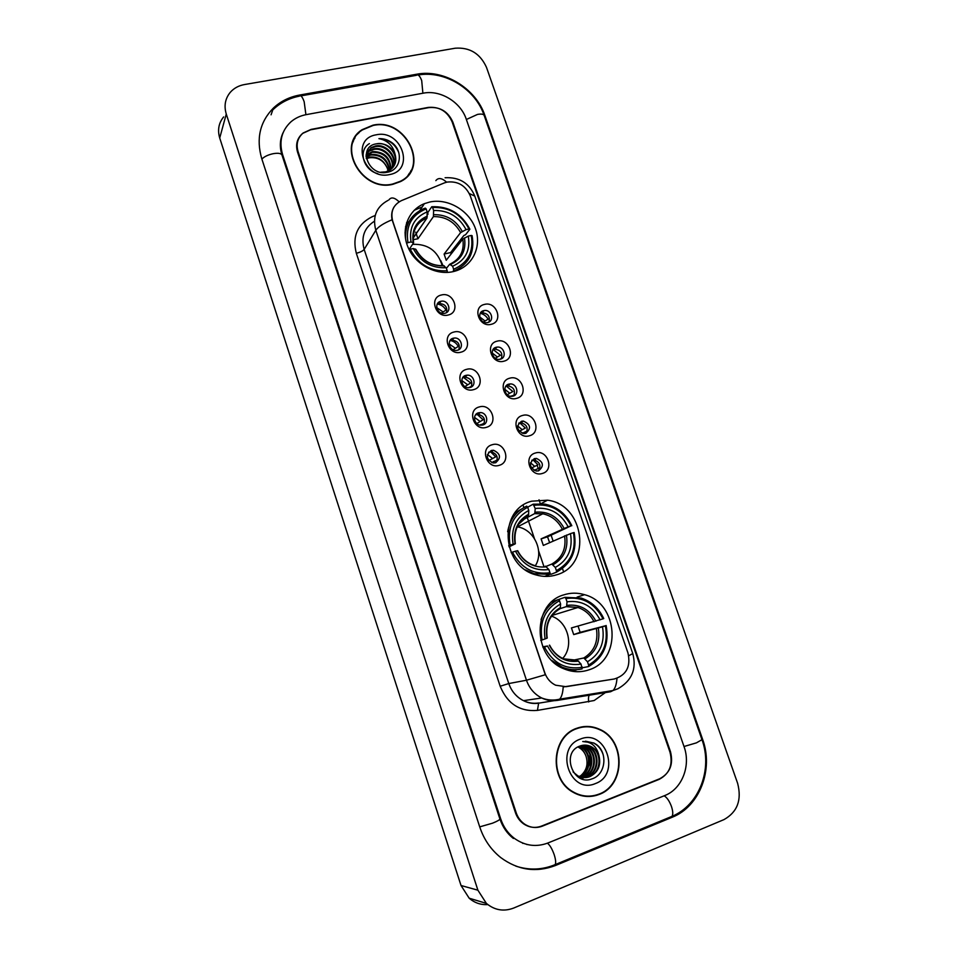<?xml version="1.0" encoding="UTF-8"?>
<svg xmlns="http://www.w3.org/2000/svg" width="958" height="958" viewBox="0 0 958 958"><rect width="100%" height="100%" fill="white"/><g stroke="black" fill="none" stroke-linecap="round" stroke-linejoin="round"><path stroke-width="1.44" d="M531.762 501.178C498.184 509.321 501.094 566.37 536.133 574.944C543.198 576.979 550.096 576.908 556.837 574.74C592.475 564.777 584.452 504.471 547.497 500.196L531.762 501.178M563.711 594.894C532.432 603.432 532.097 656.745 563.879 668.78C572.381 672.324 580.835 672.648 589.23 669.75C622.329 659.511 618.341 603.121 584.524 594.69C577.494 592.595 570.549 592.667 563.711 594.894M429.795 202.018L424.418 203.647C408.144 210.018 400.528 229.86 408.036 247.248C415.341 264.707 436.177 275.748 453.493 271.545L453.829 271.461C472.102 267.078 482.066 247.128 475.527 228.866C469.252 210.544 448.045 197.995 429.795 202.018M448.212 315.014C435.734 318.619 428.621 297.531 441.422 294.992C453.829 291.483 460.942 312.38 448.212 315.014M440.824 301.315C433.435 302.776 437.099 314.942 444.464 313.362L444.871 313.278C452.332 311.757 448.44 299.495 441.063 301.267L440.824 301.315M460.81 352.209C448.344 355.957 441.171 334.713 453.972 332.031C466.378 328.378 473.551 349.43 460.81 352.209M453.314 338.21C446.224 339.671 449.266 351.442 456.499 350.412L457.397 350.257C464.57 348.748 461.301 336.881 454.056 338.078L453.314 338.21M473.503 389.655C461.038 393.546 453.817 372.159 466.618 369.345C479.024 365.537 486.245 386.733 473.503 389.655M465.899 375.368C459.086 376.829 461.564 388.194 468.618 387.703L470.007 387.499C476.904 385.99 474.21 374.518 467.133 375.177L465.899 375.368M486.293 427.364C473.827 431.411 466.558 409.868 479.359 406.911C491.753 402.959 499.022 424.298 486.293 427.364M478.581 412.79C472.019 414.251 473.994 425.22 480.832 425.208L482.712 425.005C489.346 423.484 487.167 412.407 480.293 412.575L478.581 412.79M499.166 465.349C486.7 469.54 479.383 447.841 492.184 444.74C504.579 440.644 511.895 462.139 499.166 465.349M491.334 450.464C485.49 455.158 486.101 459.313 493.166 462.965L495.502 462.774C501.357 457.972 500.699 453.805 493.514 450.26L491.334 450.464M491.262 324.295C479.06 327.899 471.911 306.967 484.449 304.428C496.603 300.908 503.74 321.649 491.262 324.295M483.67 310.655C476.545 312.08 479.97 323.972 487.143 322.642L487.73 322.523C494.927 321.026 491.286 309.063 484.113 310.56L483.67 310.655M503.908 361.19C491.705 364.938 484.509 343.862 497.058 341.18C509.201 337.527 516.386 358.412 503.908 361.19M496.208 347.263C489.334 348.7 492.232 360.232 499.262 359.394L500.292 359.214C507.225 357.729 504.147 346.113 497.094 347.107L496.208 347.263M516.649 398.348C504.447 402.24 497.202 381.021 509.74 378.194C521.882 374.398 529.115 395.426 516.649 398.348M508.83 384.134C502.208 385.583 504.603 396.744 511.464 396.373L512.949 396.169C519.631 394.672 517.057 383.416 510.159 383.942L508.83 384.134M529.475 435.77C517.272 439.806 509.979 418.43 522.517 415.473C534.66 411.533 541.941 432.705 529.475 435.77M521.547 421.257C515.763 426.071 516.506 430.178 523.786 433.591L525.691 433.375C531.474 428.477 530.684 424.37 523.308 421.053L521.547 421.257M542.384 473.444C530.181 477.635 522.84 456.116 535.378 453.014C547.509 448.919 554.85 470.234 542.384 473.444M534.348 458.642C528.648 463.289 529.259 467.42 536.205 471.037L538.528 470.845C544.228 466.115 543.569 461.972 536.528 458.439L534.348 458.642M437.111 304.393L439.123 303.566C445.099 303.854 447.566 306.847 446.536 312.559M449.793 340.988L452.044 340.21C457.996 340.916 460.247 344.066 458.81 349.682M462.594 377.811L465.049 377.141C470.953 378.254 472.965 381.571 471.12 387.068M475.527 414.898L478.138 414.359C483.97 415.892 485.754 419.353 483.479 424.729M488.592 452.248L491.286 451.865C497.046 453.805 498.579 457.397 495.897 462.642M480.186 313.434L481.982 312.799C487.909 313.302 490.245 316.38 488.987 322.032M492.915 349.754L494.891 349.179C500.806 350.077 502.926 353.298 501.285 358.855M505.764 386.314L507.896 385.834C513.763 387.116 515.667 390.481 513.632 395.941M518.733 423.137L520.96 422.777C526.78 424.442 528.469 427.939 526.038 433.267M531.834 460.223L534.109 459.984C539.857 462.043 541.318 465.66 538.492 470.857M444.213 182.966L447.123 182.08C457.912 180.942 465.636 185.529 470.282 195.839L627.957 652.949C630.963 666.54 626.4 675.222 614.282 678.994L565.974 686.694L555.604 685.198C550.455 682.671 546.862 678.563 544.827 672.887L392.744 221.226C390.301 211.778 393.175 204.916 401.366 200.653L444.213 182.966M408.958 221.681L406.575 222.675M563.555 571.663L562.49 568.537M553.089 541.007L551.09 535.163M540.324 503.633L539.019 499.813M361.813 130.3L358.987 132.264M669.989 752.186L452.128 121.87C447.35 111.284 439.363 106.47 428.178 107.428L311.122 129.39L303.159 132.982C297.627 137.856 295.926 144.059 298.07 151.592L516.182 812.731C517.799 817.485 520.553 821.245 524.433 824.012C530.133 827.76 536.097 828.466 542.348 826.155L659.188 779.357C669.546 773.801 673.139 764.747 669.989 752.186M547.928 842.992L664.756 795.559C682.06 788.961 691.053 765.646 684.048 746.641L466.247 119.139C460.678 102.039 440.369 89.681 423.268 93.165L306.225 114.637C300.345 115.738 295.256 118.133 290.933 121.822C281.616 130.563 278.838 141.485 282.586 154.573L500.675 818.839C503.465 827.089 508.171 833.7 514.805 838.669C525.283 845.902 536.324 847.339 547.928 842.992M723.997 819.593C737.385 812.073 741.935 800.002 737.636 783.357L486.484 67.359C480.209 53.576 469.791 47.181 455.242 48.211L244.47 84.555C238.674 85.609 233.944 88.184 230.303 92.291C225.178 98.542 223.837 105.799 226.268 114.038L477.898 890.198L486.377 903.394C494.663 910.256 503.764 911.812 513.656 908.064L723.997 819.593M223.633 116.936C218.687 123.019 217.382 130.037 219.717 138L461.026 885.515L469.169 898.197C474.617 902.903 480.832 905.035 487.802 904.58M672.217 817.234C699.759 806.492 713.746 769.37 702.609 739.337L484.904 115.547C476.03 88.483 443.997 68.856 416.754 74.221L299.722 95.034C289.412 96.914 280.634 101.261 273.389 108.074C259.893 121.87 256.014 138.718 261.726 158.597L479.778 827.065C483.958 839.555 490.951 849.722 500.771 857.59C517.919 870.187 536.133 872.834 555.412 865.529L672.217 817.234L670.229 817.09L672.013 816.348C673.163 814.456 672.983 811.187 671.486 806.564C669.438 801.068 666.984 797.487 664.145 795.811M526.792 844.525L527.523 844.585M281.712 136.982L281.293 137.832M523.391 843.327L522.661 843.351M372.937 125.199L362.112 129.689C335.779 145.951 361.873 192.402 392.912 184.295L400.384 181.637C430.358 167.59 405.797 117.379 372.937 125.199M355.059 137.772L353.274 140.563M576.74 728.296C551.473 736.271 548.683 779.261 573.064 792.242C581.566 797.032 590.248 797.775 599.097 794.457C625.622 785.273 625.67 740.043 599.636 729.325C592.08 725.877 584.44 725.529 576.74 728.296M585.949 796.409L590.918 796.038M597.72 728.81L598.463 729.17M597.181 795.044L595.948 795.511M356.675 134.827L359.238 132.491M614.282 678.994L563.196 686.97C562.825 692.945 561.639 697.017 559.64 699.184L557.424 700.382C552.036 701.22 546.79 700.418 541.713 697.987C534.42 694.251 529.331 688.335 526.469 680.228L545.306 674.755L392.097 219.753C391.151 215.095 391.762 210.904 393.918 207.179M659.667 778.782C670.013 773.226 673.618 764.173 670.456 751.611L452.823 122.049C448.045 111.475 440.057 106.661 428.873 107.607L310.584 129.809L302.62 133.413C297.088 138.287 295.387 144.49 297.531 152.023L515.428 812.635C517.045 817.378 519.787 821.138 523.667 823.904C529.367 827.664 535.342 828.371 541.593 826.059L659.667 778.782M588.475 726.835L583.53 726.631M409.725 173.338L411.102 170.332M407.689 175.937L409.449 173.147M392.804 183.984L400.216 181.349C429.867 167.434 405.545 117.762 373.045 125.498L362.34 129.941C336.258 146.011 362.088 192.007 392.804 183.984M366.255 158.214L369.716 157.088C378.099 156.501 383.99 160.285 387.403 168.452C383.871 160.513 377.847 156.956 369.357 157.783L366.351 158.681M366.064 156.441L371.177 154.334C381.871 154.142 388.014 159.459 389.595 170.308M366.088 156.861L370.806 155.028C381.26 154.765 387.391 159.938 389.211 170.524M366.088 154.897L372.638 151.556C384.338 151.663 390.457 157.579 390.996 169.338M366.064 155.256L372.267 152.25C383.715 152.274 389.846 158.046 390.66 169.59M366.507 153.316L369.608 150.43L374.111 148.753C384.242 146.598 395.426 158.369 392.217 168.237M366.387 153.699L369.237 151.136L373.74 149.46C383.691 147.364 394.768 158.669 391.93 168.524M395.175 154.729C391.547 146.622 385.403 142.97 376.734 143.784C357.166 146.107 368.171 176.811 387.14 172.272C400.839 170.296 403.665 151.556 392.217 142.862C388.146 139.88 383.715 138.467 378.937 138.647C387.739 140.383 393.151 145.736 395.175 154.729C396.911 161.375 395.043 166.572 389.571 170.32L385.607 171.889L380.793 172.212M366.076 154.957L371.081 147.604L375.608 145.915C386.481 143.556 398.013 157.136 393.259 167.027M366.962 152.214L370.71 148.31L375.225 146.634C385.918 144.323 397.366 157.447 393.008 167.339M376.734 143.784C388.158 141.281 399.905 156.202 393.93 166.045M376.195 134.827C349.933 138.778 364.004 180.822 389.619 174.56C415.616 170.201 401.534 128.935 376.195 134.827M387.403 168.452L388.11 171.063M353.574 140.706L352.161 143.736M378.937 138.647C388.349 139.102 394.959 143.724 398.744 152.538M377.811 173.661C363.178 170.057 357.837 150.262 369.417 143.592M583.59 726.99L578.668 727.649M598.978 794.11C625.227 785.033 625.287 740.283 599.54 729.649C592.044 726.236 584.488 725.901 576.848 728.631C551.844 736.534 549.09 779.094 573.231 791.931C581.638 796.661 590.224 797.391 598.978 794.11M579.339 746.27L581.123 747.048C592.415 752.102 591.816 772.567 579.482 776.567L579.434 776.579M578.788 776.579L577.949 776.866M580.644 745.803L583.673 746.929C595.002 752.006 594.403 772.579 582.021 776.591L580.704 777.022M580.38 777.106L579.422 777.297M580.32 745.911L583.027 746.965C594.355 752.03 593.756 772.579 581.386 776.579L580.38 776.926M581.913 745.444L586.236 746.821C597.612 751.922 597.026 772.591 584.584 776.615L581.985 777.333M581.662 777.381L580.692 777.489M581.59 745.516L585.589 746.845C596.954 751.946 596.367 772.591 583.949 776.615L581.662 777.261M581.338 777.321L580.38 777.453M583.206 745.216L588.823 746.701C600.259 751.838 599.672 772.603 587.182 776.651L583.278 777.525M582.883 745.264L588.176 746.737C599.588 751.862 599.001 772.591 586.536 776.639L582.955 777.489M582.632 777.525L581.662 777.561M599.049 755.994C597.529 751.719 594.882 748.581 591.11 746.605C587.482 744.857 583.805 744.653 580.093 745.995C560.622 752.09 572.992 786.746 592.02 778.854C605.827 774.711 608.031 752.605 596.271 744.426L593.84 742.989L582.739 741.528C591.469 741.636 596.918 746.45 599.049 755.994C601.157 765.574 598.067 772.471 589.793 776.675C585.829 778.147 581.817 777.848 577.782 775.812L573.076 771.932M584.188 745.132L590.787 746.617C602.247 751.767 601.672 772.603 589.134 776.675L584.248 777.597M579.015 746.414L580.5 747.072C591.637 752.078 591.254 772.232 579.111 776.447M580.38 739.085C554.107 747.731 569.878 794.841 595.409 783.56C621.383 774.423 605.648 728.284 580.38 739.085M578.045 746.881L578.608 747.156C582.153 749.024 584.631 752.078 586.057 756.329C584.572 752.162 581.985 749.108 578.297 747.168L577.878 746.965M586.057 756.329C588.344 764.041 586.607 770.46 580.871 775.597M580.955 795.547L585.973 796.05M585.506 741.181L593.565 743.001C598.067 745.324 601.253 749.168 603.121 754.521M583.302 745.288L584.105 745.935M584.631 746.402L587.757 750.114M589.829 754.329L590.272 767.346M588.392 771.873L585.23 776.052M584.667 776.591L583.53 777.549M583.494 777.585L581.745 778.782M583.697 745.336L584.667 746.126M585.278 746.689L588.99 751.671M589.577 770.16L585.889 775.705M585.242 776.351L583.829 777.573M583.805 777.597L581.949 778.854M483.419 321.996L488.077 319.206C486.305 316.044 483.694 314.08 480.233 313.326M484.676 320.714L479.671 316.93M495.25 358.304L500.423 355.238L493.083 349.478M496.986 356.699L492.161 352.975M501.465 358.531L499.501 359.37M507.189 394.744L512.841 391.511L506.075 385.906M509.393 392.948L504.794 389.295M514.039 395.259L510.434 396.289M519.248 431.316L525.355 428.034L519.751 422.849M521.882 429.424L517.571 425.879M526.625 432.393L526.493 431.339L522.218 433.291M531.462 468.031L537.953 464.81L533.091 459.972M534.456 466.163L530.492 462.762M539.258 469.839L539.103 468.139L534.109 470.402M441.339 313.098L445.985 310.093C444.021 306.644 441.123 304.62 437.279 304.033M442.608 311.625L436.704 307.638M453.062 349.778L458.295 346.401C456.451 343.132 453.733 341.144 450.116 340.437M454.882 347.898L449.146 343.946M471.492 386.397L468.426 387.691M464.87 386.601L470.677 382.961L463.109 377.117M467.253 384.409L461.744 380.518M484.305 423.22L480.054 425.124M480.868 425.208L480.82 424.514M476.773 423.532L483.155 419.76L477.168 414.407M479.695 421.173L474.509 417.365M496.951 460.906L496.855 460.187L491.789 462.642M493.394 462.977L493.37 461.552M488.831 460.582L495.717 456.822L490.58 451.841M492.232 458.199L487.418 454.487M406.599 243.308L407.964 242.649C405.45 226.22 411.509 214.963 426.142 208.88L427.16 211.886C414.275 217.406 408.886 227.429 411.006 241.967L413.616 242.781L409.09 249.523M413.137 238.147L427.005 218.005L427.16 211.886M427.963 214.329L427.795 212.544L431.771 206.736L432.585 207.491C448.907 206.904 461.049 214.065 469.013 228.974L466.079 229.633C458.906 216.46 448.093 210.077 433.615 210.497L433.423 216.604L417.951 238.77L413.197 239.668M443.087 265.701L440.656 260.504M469.013 228.974L469.887 229.213L465.552 234.758L463.9 235.464L450.559 252.577L444.105 254.05L460.618 232.59L466.079 229.633M451.158 253.966L450.559 252.577M457.182 270.443L459.397 268.384M408.515 222.531L405.557 226.711M453.697 271.078C468.869 264.408 475 252.601 472.102 235.668L471.24 235.44C473.959 251.595 468.091 262.863 453.649 269.27L453.278 271.593M426.142 208.88L425.328 208.126L423.628 208.736C410.958 214.496 404.935 224.603 405.581 239.045M447.254 272.419L447.206 270.779C430.693 271.641 418.359 264.456 410.192 249.236L409.186 249.727M453.649 269.27L452.619 266.228C465.349 260.468 470.582 250.421 468.306 236.099L471.24 235.44M410.192 249.236L413.233 248.553C420.55 261.965 431.531 268.36 446.165 267.737L447.206 270.779M411.006 241.967L407.964 242.649M468.306 236.099L462.834 239.057L446.224 260.265L444.105 254.05M446.392 268.384L449.673 264.264L452.619 266.228M446.165 267.737L443.315 265.689C431.363 265.941 422.203 260.492 415.832 249.331L413.233 248.553M469.887 229.213C461.576 213.562 448.871 206.066 431.771 206.736M433.615 210.497L432.585 207.491M442.237 265.749C437.806 250.924 427.963 243.787 412.694 244.338M417.951 238.77L416.215 233.668M416.203 233.62L415.724 232.195M508.71 545.665L510.063 545.174C507.237 527.571 513.105 514.937 527.678 507.273L528.768 510.458C515.931 517.368 510.71 528.624 513.105 544.216L515.141 543.893L509.033 546.85M526.589 516.518L528.481 515.392L528.768 510.458M534.121 505.285C550.479 503.453 562.801 510.303 571.064 525.858L547.545 536.827L541.102 538.875L568.13 526.78C560.693 513.057 549.724 506.95 535.211 508.47L533.163 504.183L528.014 506.998L528.002 508.231M549.593 542.587L547.545 536.827M556.37 572.225C571.459 563.879 577.387 550.646 574.165 532.528L573.423 532.696C576.441 549.988 570.764 562.633 556.406 570.633L556.37 572.225L550.934 574.345L549.952 573.088M521.559 508.997L514.985 512.889M544.683 576.393L549.928 574.345L549.964 572.752C533.402 574.908 520.901 568.034 512.422 552.155L511.129 552.622M525.511 569.89L534.073 573.686L549.928 574.345M527.678 507.273L526.732 506.159C516.182 511.069 509.824 519.595 507.656 531.726M556.406 570.633L555.305 567.423C567.974 560.238 573.028 548.97 570.489 533.63L573.423 532.696M512.422 552.155L515.452 551.185C523.056 565.184 534.193 571.291 548.862 569.531L549.964 572.752M513.105 544.216L510.063 545.174M570.489 533.63L543.33 545.425L541.102 538.875M546.192 566.37L551.82 564.058L555.305 567.423M534.875 565.603C527.331 563.268 521.607 558.298 517.691 550.706L515.452 551.185M548.862 569.531L545.401 566.154M571.818 525.702C566.034 513.823 557.005 506.626 544.695 504.088L533.163 504.183M571.064 525.858L568.13 526.78M535.211 508.47L534.803 513.536L521.403 520.637M535.378 565.735C544.384 551.449 534.145 529.331 517.476 526.888L517.188 526.84M542.779 646.806L547.485 646.015C555.173 660.194 566.358 666.217 581.039 664.086L582.093 668.888C575.303 670.456 568.573 669.834 561.903 667.043L551.868 660.541M559.376 609.048L560.274 608.581L560.586 603.983C547.784 611.348 542.611 622.999 545.09 638.926L540.731 640.411M559.448 600.69L559.388 599.193L564.921 597.337L565.927 598.57C582.296 596.319 594.655 603.073 603.025 618.832L571.423 627.933L573.698 634.591L580.141 632.352L578.069 626.125M580.141 632.352L605.42 625.79C608.534 643.441 602.929 656.529 588.595 665.044L588.523 666.576C603.588 657.679 609.456 643.992 606.127 625.49M588.523 666.576L582.704 667.69L581.937 666.708M570.034 670.816L576.333 669.977M542.06 639.98C539.138 621.993 544.946 608.917 559.484 600.738L558.49 599.504L551.724 601.971M558.49 599.504C550.108 603.564 544.288 610.258 541.054 619.598M543.078 647.524L544.455 647.081C553.029 663.175 565.591 669.929 582.153 667.355M588.595 665.044L587.482 661.774C600.115 654.134 605.121 642.483 602.486 626.819L605.42 625.79M544.455 647.081L547.485 646.015M559.484 600.738L560.586 603.983M602.486 626.819L573.698 634.591M571.148 660.625L583.817 657.966L587.482 661.774M581.039 664.086L577.411 660.254L563.615 658.829C557.532 656.146 552.862 651.584 549.605 645.129M545.09 638.926L547.222 638.064C545.33 624.58 549.676 614.749 560.274 608.581M603.025 618.832L603.732 618.545C598.87 608.294 591.349 601.468 581.171 598.067L564.921 597.337M600.091 619.85C592.571 605.947 581.554 599.936 567.028 601.804L565.927 598.57M567.028 601.804L566.597 606.522L560.107 608.665M562.717 658.421C574.405 645.704 567.878 621.419 551.497 616.162M555.412 865.529L553.724 865.206L555.197 864.607C556.047 862.787 555.712 859.47 554.191 854.668C552.155 848.932 549.904 845.112 547.425 843.196M418.071 75.011C445.135 70.185 475.515 89.214 484.185 115.487L701.975 739.672L696.43 742.857L684 746.51M479.707 826.874L492.496 823.197C497.406 821.21 499.884 819.797 499.908 818.958L281.999 155.1C279.461 146.933 279.856 139.401 283.173 132.515M261.881 159.076C264.276 156.609 268.06 154.801 273.246 153.675C278.215 152.849 281.137 153.328 281.999 155.1M272.755 109.93C280.095 102.817 288.981 98.219 299.423 96.147C300.8 94.926 302.381 96.782 304.165 101.716L305.913 114.697M300.848 95.896L416.311 75.335C418.083 74.065 419.879 75.814 421.7 80.58L422.885 93.237M484.185 115.487C483.562 114.11 481.335 113.751 477.527 114.409L466.366 119.487M461.026 885.515L477.898 890.198M219.717 138L226.268 114.038M658.266 779.345L659.188 779.357M701.879 739.372L702.609 739.337M299.291 96.171L299.722 95.034M416.155 75.359L416.754 74.221M484.437 116.229L484.904 115.547M499.837 818.743L500.675 818.839M282.179 155.639L282.586 154.573M547.293 576.417L546.982 575.495M543.881 566.37L538.624 550.91M534.408 538.504L527.283 517.536M523.882 507.56L523.116 505.273M606.905 691.508L594.164 700.526L537.438 710.393C519.859 711.854 507.441 703.795 500.184 686.239L356.328 253.271C352.113 236.41 357.37 224.244 372.123 216.759L375.201 215.49M435.842 180.643C438.309 177.446 441.901 177.96 446.608 182.188M628.723 655.775L632.759 653.56L474.773 196.091L469.324 193.552M387.954 200.426C376.35 206.784 372.303 216.736 375.811 230.279L364.16 249.403L508.782 683.557L526.469 680.228L375.811 230.279C378.194 226.759 383.631 223.25 392.097 219.753M388.888 199.935C391.115 196.797 394.528 197.432 399.139 201.815M616.988 678.324C616.533 684.275 615.204 688.335 612.988 690.526L610.569 691.748L557.424 700.382M500.184 686.239L508.782 683.557C511.536 691.365 516.434 697.065 523.475 700.657C528.385 703.004 533.45 703.771 538.671 702.968L537.438 710.393M374.398 221.238C364.303 227.729 360.891 237.117 364.16 249.403C362.878 250.984 360.268 252.265 356.328 253.271M589.529 694.909C588.475 696.155 588.212 698.502 588.715 701.963M414.203 210.281L422.227 206.94L414.263 210.233M427.005 218.005L426.933 218.029C420.454 220.615 416.143 225.214 413.988 231.824M450.691 264.36C461.72 259.223 466.318 250.421 464.486 237.931M415.389 249.044C421.879 260.66 431.507 266.264 444.261 265.857M427.328 216.089C416.179 221.023 411.461 229.824 413.173 242.47M450.2 264.049C460.319 259.019 464.522 250.685 462.834 239.057M462.259 231.465C455.9 220.041 446.404 214.448 433.77 214.688M460.618 232.59C454.523 221.741 445.458 216.412 433.423 216.604M528.229 515.644L518.565 524.277M553.065 564.717C564.034 558.346 568.489 548.479 566.406 535.091M517.368 550.742C524.086 562.849 533.846 568.202 546.635 566.813M528.732 514.183C517.631 520.35 513.057 530.217 515.009 543.797M551.82 564.058C562.238 557.963 566.477 548.539 564.561 535.809M564.058 528.253C557.472 516.35 547.832 510.997 535.163 512.195M562.214 528.972C557.915 520.733 551.437 515.667 542.779 513.787L534.648 513.656M585.134 658.805C596.08 652.039 600.486 641.824 598.331 628.149M549.317 645.273C556.107 657.523 565.915 662.804 578.716 661.104M560.502 607.552C549.413 614.114 544.898 624.329 546.922 638.196M583.817 657.966C594.211 651.488 598.415 641.74 596.415 628.735M595.936 621.191C589.278 609.144 579.602 603.875 566.92 605.372M594.032 621.778C590.427 614.713 585.075 609.947 577.949 607.492L566.346 606.689M405.018 232.77L405.713 231.728M419.796 210.58L424.418 203.647M534.109 459.984L536.528 458.439M520.96 422.777L523.308 421.053M507.896 385.834L510.159 383.942M494.891 349.179L497.094 347.107M481.982 312.799L484.113 310.56M491.286 451.865L493.514 450.26M478.138 414.359L480.293 412.575M465.049 377.141L467.133 375.177M452.044 340.21L454.056 338.078M439.123 303.566L441.063 301.267M577.135 597.097L584.524 594.69M541.066 503.669L547.497 500.196M701.975 739.672C712.836 769.142 699.28 805.115 672.013 816.348L555.197 864.607C542.336 869.96 529.187 870.463 515.763 866.104M513.404 838.466C507.201 833.64 502.699 827.137 499.908 818.958M469.169 898.197L486.377 903.394M271.078 114.816L273.389 108.074M595.074 693.424L593.804 693.903M553.844 700.717L538.109 703.268C533.019 703.914 528.145 703.04 523.475 700.657L541.713 697.987C547.581 700.262 553.556 700.657 559.64 699.184L612.988 690.526L617.886 688.766C631.861 680.743 636.819 669.019 632.771 653.595M445.087 177.745C459.361 176.991 469.24 183.062 474.725 195.935M538.252 468.474L537.222 465.48M535.654 460.906L534.839 458.523M598.93 729.373L599.636 729.325M366.339 156.705L366.698 156.01M367.788 153.939L368.147 153.232M369.237 151.136L369.608 150.43M370.71 148.31L371.081 147.604M580.5 747.072L581.123 747.048M583.027 746.965L583.673 746.929M585.589 746.845L586.236 746.821M588.176 746.737L588.823 746.701M572.501 791.907L573.231 791.931M413.137 238.063L426.933 218.029C416.538 222.424 412.108 230.674 413.616 242.781M533.331 573.986L534.073 573.686M515.344 543.749C513.548 530.564 517.931 521.116 528.481 515.392M534.803 513.536L542.779 513.787L517.476 526.888M560.801 667.271L561.903 667.043M566.597 606.522L577.949 607.492L552.024 615.455"/></g></svg>
